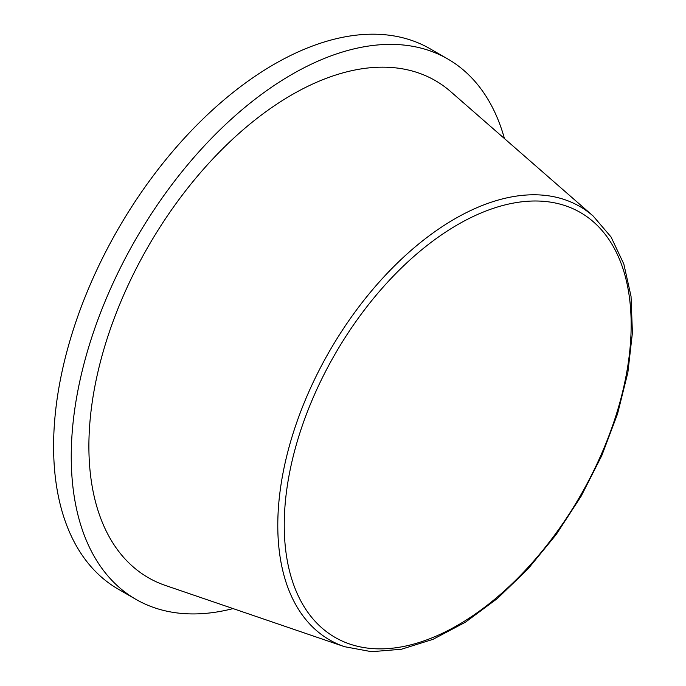<?xml version="1.0" encoding="UTF-8"?>
<svg xmlns="http://www.w3.org/2000/svg" width="686" height="686" viewBox="0 0 686 686"><rect width="100%" height="100%" fill="white"/><g stroke="black" fill="none" stroke-linecap="round" stroke-linejoin="round"><path stroke-width="1.03" d="M344.526 646.692L165.437 585.467A286.997 165.703 -60 0 1 88.888 446.32A286.997 165.703 -60 0 1 224.879 146.59A286.997 165.703 -60 0 1 450.599 91.547L593.167 216.039A250.236 144.472 120 0 0 396.362 264.033A250.236 144.472 120 0 0 277.787 525.365A250.236 144.472 120 0 0 344.526 646.692L371.572 651.7L401.379 649.256L432.995 639.343L465.357 622.245L497.401 598.492L528.057 568.891L556.286 534.411L581.145 496.201L601.802 455.573L617.546 413.881L627.87 372.524L632.406 332.899L631.034 296.318L623.814 263.99L611.029 236.953L593.167 216.039M233.069 608.585A311.959 180.109 -60 0 1 135.845 599.315A311.959 180.109 -60 0 1 71.241 456.507A311.959 180.109 -60 0 1 207.412 142.568A311.959 180.109 -60 0 1 447.795 58.996A311.959 180.109 -60 0 1 504.442 138.563M135.845 599.315L118.198 589.128A311.959 180.109 -60 0 1 53.594 446.32A311.959 180.109 -60 0 1 189.765 132.381A311.959 180.109 -60 0 1 430.156 48.809L447.795 58.996M284.244 525.073A245.305 141.625 -60 0 1 544.435 201.401A245.305 141.625 -60 0 1 544.435 548.311A245.305 141.625 -60 0 1 284.244 525.073"/></g></svg>
